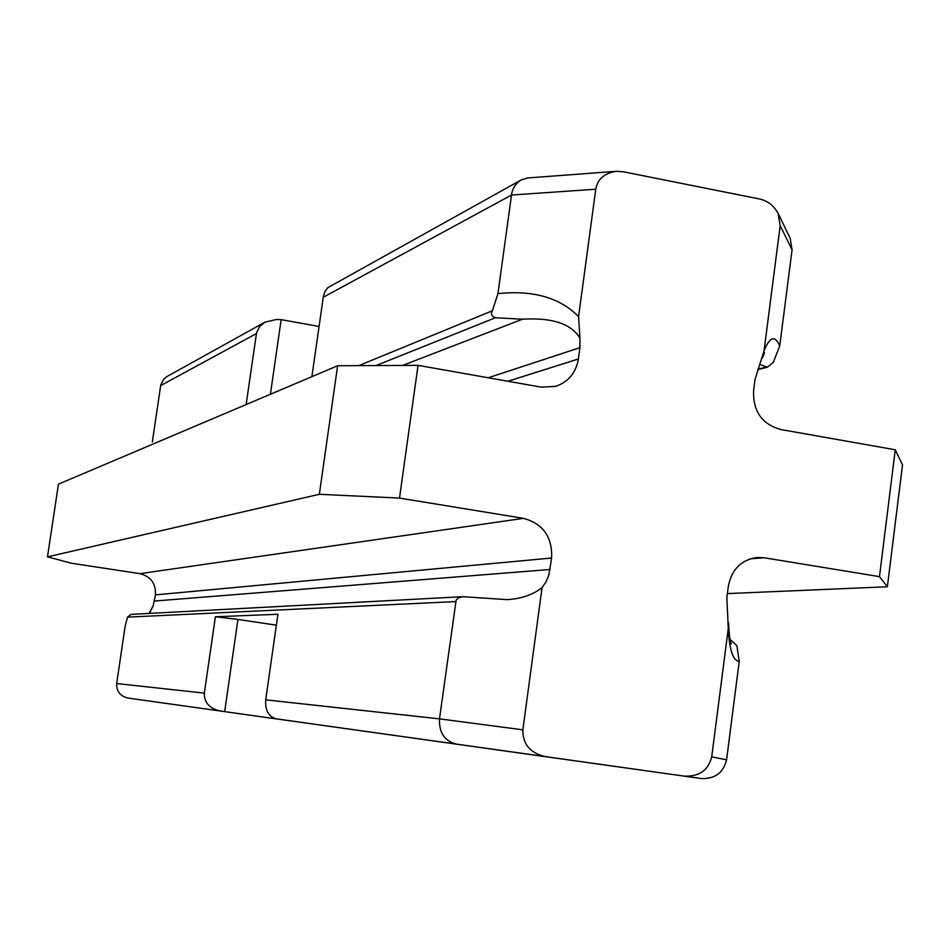 <?xml version="1.0" encoding="UTF-8"?>
<svg xmlns="http://www.w3.org/2000/svg" width="950" height="950" viewBox="0 0 950 950"><rect width="100%" height="100%" fill="white"/><g stroke="black" fill="none" stroke-linecap="round" stroke-linejoin="round"><path stroke-width="1.43" d="M266.285 717.476L200.806 708.273L266.285 717.476M473.789 746.581L379.501 733.341L473.789 746.581M545.098 756.568L456.154 744.076C444.493 740.964 438.936 732.557 439.494 718.865L456.131 600.103L458.47 597.894L462.876 596.683L507.205 599.652C521.419 598.761 533.033 594.747 542.046 587.622L522.868 729.837C522.643 744.016 530.053 752.934 545.098 756.568L684.238 776.126C699.224 776.732 708.379 770.296 711.716 756.829L728.27 628.437L726.869 597.597L728.329 586.34C731.619 569.442 741.214 559.811 757.102 557.448L764.097 557.757L879.474 576.638L895.256 449.777L780.532 429.483C761.876 424.116 752.887 411.136 753.587 390.557L755.024 379.442L764.049 350.847L780.176 225.661L778.05 213.263C773.585 205.331 767.256 200.545 759.086 198.894L623.485 171.808L616.123 171.333C604.366 173.185 597.574 179.146 595.757 189.228L578.586 316.623L579.951 338.176C571.223 323.736 552.057 317.419 522.464 319.212L495.461 317.739C491.566 316.231 490.544 313.904 492.385 310.757L497.954 293.621L511.504 195.035C512.359 188.539 515.577 183.504 521.146 179.954L527.844 177.935L616.123 171.333M215.401 616.764L237.951 619.424L224.663 711.609L220.127 710.98C209.416 708.451 204.143 702.501 204.333 693.132L215.401 616.764L277.934 614.258L265.691 699.841C265.086 710.315 268.601 716.644 276.224 718.841L684.238 776.126M730.051 639.338L736.867 645.679L739.231 661.331L726.572 759.857C723.425 772.789 714.97 779.012 701.207 778.525L467.602 745.738M778.05 213.263L790.127 238.153L792.074 249.826L779.736 345.859L773.3 362.33L767.41 367.211L759.964 364.491M521.146 179.954L327.702 287.731L324.936 291.603L323.392 296.317L311.885 376.663M579.951 338.176L579.928 347.664L578.408 358.969C575.961 372.863 568.337 381.995 555.536 386.389L541.274 387.149L418.048 365.346L399.511 498.073L523.462 518.356C543.067 523.688 552.449 536.916 551.606 558.018L548.839 575.118L546.072 581.744L542.046 587.622M246.133 404.546L256.571 332.702L259.659 326.503L264.991 322.145L276.628 319.449L281.152 319.651L270.406 394.262M319.069 326.444L281.152 319.651M264.991 322.145L167.034 376.509L163.661 379.204L160.776 384.869L152.333 441.988M399.511 498.073L319.343 494.297L47.5 556.854L71.345 563.207L139.911 573.669C150.812 576.472 155.99 583.538 155.444 594.878L153.104 605.981L149.399 613.415M319.343 494.297L337.618 365.75L58.425 484.168L47.5 556.854M462.876 596.683L131.005 614.389L127.514 617.144L125.127 626.276L116.672 683.537C116.399 691.268 120.127 696.101 127.87 698.036L224.663 711.609M394.701 735.49L228.998 712.251M895.256 449.777L902.5 464.894L887.371 586.768L727.391 593.596M887.371 586.768L879.474 576.638M337.618 365.75L418.048 365.346M148.96 613.439L153.104 605.981M151.086 701.302L220.127 710.98M237.951 619.424L276.367 625.171M456.154 744.076L276.224 718.841M522.868 729.837L439.494 718.865L265.691 699.841M765.783 367.187L757.981 369.158M595.757 189.228L511.504 195.035L323.226 297.291M492.385 310.757L358.756 365.643M495.461 317.739L376.022 365.56M522.464 319.212L402.586 365.429M579.928 347.664L488.229 377.767M578.408 358.969L507.894 381.247M256.417 333.581L160.657 385.593M523.462 518.356L139.911 573.669M551.606 558.018L155.444 594.878M550.062 569.477L154.541 601.029M455.62 601.587L127.514 617.144M204.333 693.132L116.672 683.537M764.097 557.757L750.274 558.79M764.049 350.847C769.738 336.668 774.974 335.006 779.736 345.859M792.074 249.826L780.176 225.661M497.954 293.621C532.997 289.94 559.883 297.611 578.586 316.623M739.231 661.331C733.044 660.986 729.386 650.026 728.27 628.437M711.716 756.829L726.572 759.857M767.41 367.211L757.768 369.645M728.567 622.559C729.564 644.611 731.227 642.153 731.31 643.981M762.411 358.008L764.512 352.747L763.515 353.923"/></g></svg>
